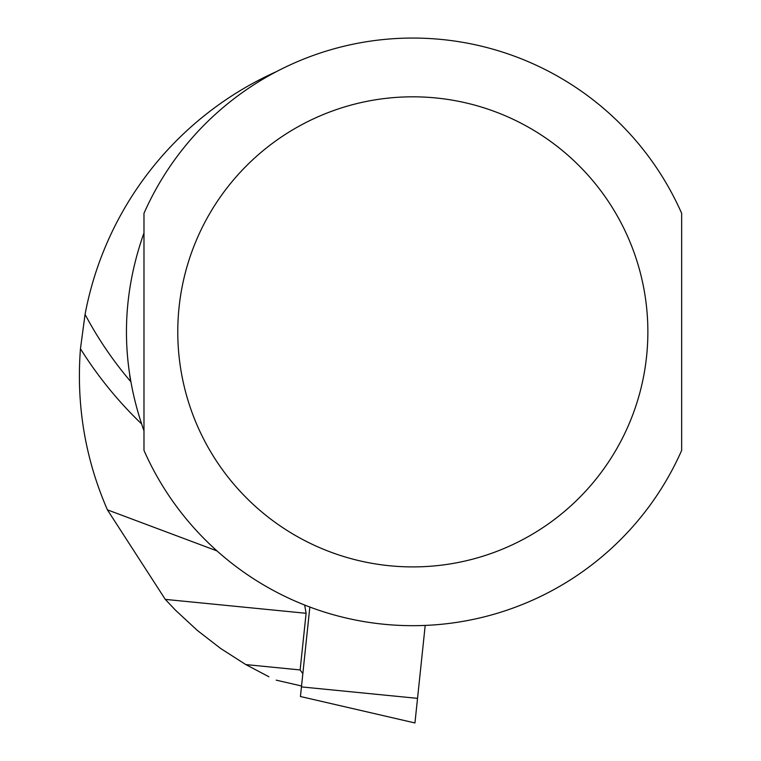 <?xml version="1.0" encoding="UTF-8"?>
<svg xmlns="http://www.w3.org/2000/svg" width="761" height="761" viewBox="0 0 761 761"><rect width="100%" height="100%" fill="white"/><g stroke="black" fill="none" stroke-linecap="round" stroke-linejoin="round"><path stroke-width="1.14" d="M130.036 377.675L130.692 381.556A370.835 370.835 0 0 1 85.07 314.379A333.48 333.48 0 0 1 276.443 71.62M130.083 377.979L129.636 375.135M143.981 232.923C120.609 298.883 120.609 364.842 143.981 430.802L143.981 232.923M681.656 232.923L681.656 395.701M681.656 213.327L681.656 450.407A293.813 293.813 0 0 1 143.981 450.407L143.981 213.327A293.813 293.813 0 0 1 681.656 213.327M85.07 314.379L80.457 348.728C76.138 404.89 85.127 458.598 107.415 509.851L217.009 550.916M304.676 605.052L306.103 613.29L300.129 669.937L302.84 673.666M107.415 509.851L165.289 599.392L175.487 610.198L197.28 630.393L220.785 648.572L245.813 664.581L268.918 676.767M425.199 625.418L417.532 698.36L301.451 686.907L309.841 607.04M300.585 695.126L300.443 696.515L414.945 722.95L417.532 698.36M300.443 696.515L301.451 686.907M141.517 423.829A392.001 392.001 0 0 1 80.457 348.728M681.656 450.407A293.813 293.813 0 0 1 143.981 450.407M647.868 331.863A235.054 235.054 0 0 1 295.297 535.421A235.054 235.054 0 0 1 295.297 128.305A235.054 235.054 0 0 1 647.868 331.863M300.129 669.937L245.813 664.581M306.103 613.29L165.289 599.392M276.205 680.144L301.546 685.994"/></g></svg>
